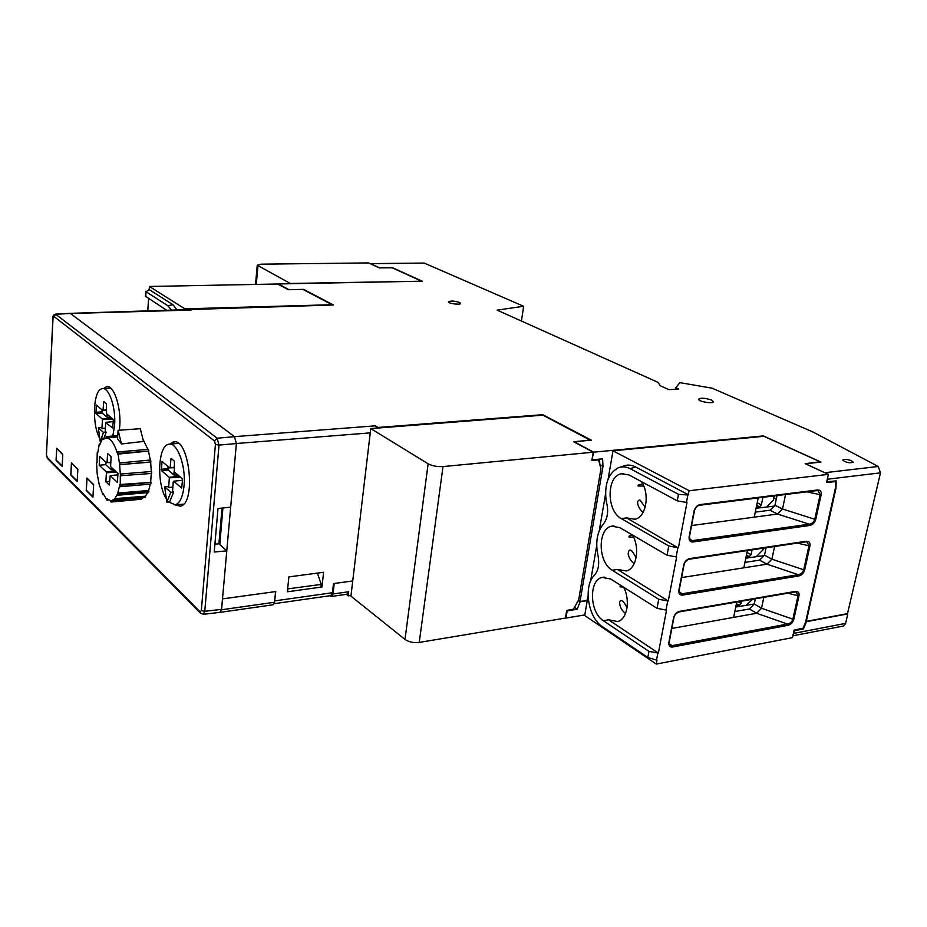 <?xml version="1.0" encoding="UTF-8"?>
<svg xmlns="http://www.w3.org/2000/svg" width="927" height="927" viewBox="0 0 927 927"><rect width="100%" height="100%" fill="white"/><g stroke="black" fill="none" stroke-linecap="round" stroke-linejoin="round"><path stroke-width="1.39" d="M219.78 544.566L222.909 507.984M230.672 507.173L226.767 550.87L214.23 552.028L217.996 508.506L230.684 507.173L236.373 443.546L234.485 436.687L236.362 443.512L370.255 432.863M376.965 428.1L375.4 425.829L234.473 436.652L70.464 313.5L56.002 314.253L53.059 317.567M459.572 302.457C454.195 300.846 450.476 300.649 448.436 301.878C448.204 303.627 461.113 305.157 460.615 303.314L459.572 302.457M711.391 400.012C704.949 397.915 700.696 397.648 698.622 399.201C698.147 401.623 713.825 404.207 713.373 401.634L711.391 400.012M851.531 460.731C846.988 459.178 844.033 458.969 842.701 460.093C846.131 462.654 849.653 463.349 853.28 462.167L851.531 460.731M826.745 481.808L836.166 480.881L835.98 488.286L806.305 621.357L847.51 613.639L880.476 472.851L878.251 466.478L813.269 432.156L712.11 388.193L680.916 382.805L679.642 382.886L675.853 387.66L678.773 388.958L668.946 389.653L660.267 385.748L657.927 382.306L497.139 310.139L523.639 306.281L521.426 321.032M379.63 267.88L370.591 263.708L424.184 263.071L523.639 306.281M379.63 267.857L392.457 267.683L422.225 281.194L278.355 283.963L289.062 289.676L303.639 289.363L333.442 304.983L70.151 313.349M375.4 425.829L377.996 427.463L542.712 414.682L591.345 440.174L574.091 441.727L593.674 452.179L763.35 435.922L820.951 462.052L805.563 463.767L825.702 473.129M274.16 603.686L330.846 595.609L332.434 592.724L333.511 583.604L352.735 580.951L334.207 583.5L333.048 593.964L331.53 596.455L329.815 595.76M274.508 602.527L275.782 591.553L222.492 598.888M321.959 587L287.335 591.785L288.888 576.895L323.604 572.283L321.959 587L321.055 586.235M189.363 309.977L189.444 309.015M827.116 481.982L827.811 476.942M675.586 389.178L675.853 387.66M424.184 263.071L370.255 263.616M591.971 459.618L593.674 452.179M592.388 459.838L602.608 458.83L602.99 466.362L580.024 601.53L586.524 600.487L587.44 599.468M580.024 601.53L578.599 600.001M599.526 459.132L599.827 464.589M599.85 464.67L602.99 466.362M608.112 479.143L612.99 450.8L763.952 436.304L820.117 461.785L805.192 463.685L828.379 474.357L826.606 482.422L835.551 481.634L835.98 488.286M320.997 586.849L321.252 584.416L287.88 588.854L287.602 591.461M321.252 584.416L317.382 573.106M351.02 595.458L348.228 595.864L346.385 594.334M574.45 607.37L577.22 609.236L567.173 610.881L565.968 618.054L584.786 614.925M219.873 612.376L221.553 609.769L222.538 598.888L275.597 591.577L274.554 602.249L221.553 609.769M578.263 600.603L580.07 601.808L587.243 600.661M346.837 594.265L348.703 591.739L333.048 593.964M348.228 595.864L348.703 591.739M272.816 604.833L274.554 602.249M843.188 626.073L845.494 623.894L847.799 613.894L806.455 621.658L803.442 628.981L802.272 628.309M792.991 635.192L794.474 630.696L803.442 628.981M577.22 609.236L580.07 601.808M805.795 621.275L806.455 621.658M62.781 454.624L62.19 465.933M57.092 448.761L62.677 454.624M56.732 448.795L56.165 460.012L62.097 465.945M166.79 502.11L164.658 486.837L170.846 492.341L166.79 502.11L169.629 501.82L173.708 492.028L170.846 492.341M164.658 486.837L167.486 486.513L168.621 487.521L169.351 477.834L180.406 477.104M179.328 476.188L169.224 477.347L161.495 470.615L161.993 461.403L169.734 467.95L174.38 467.15M174.16 471.113L173.87 474.937L168.111 469.966L167.949 466.42M170.128 467.451L171.066 458.401L174.392 461.125L174.369 471.924L182.19 478.645L182.538 479.977L181.657 488.077L173.662 481.217L173.268 481.704L172.561 491.009L173.708 492.028M182.364 482.26L182.376 478.923M173.87 474.937L178.181 475.203M174.334 467.648L169.734 467.95M182.271 480.256L173.662 481.217M172.862 487.081L168.621 487.521M166.339 498.877C156.524 483.929 157.857 446.119 168.424 444.323C176.698 441.113 186.026 465.006 184.091 485.284C182.967 496.605 180.058 503.118 175.354 504.821L168.563 501.924M100.22 441.669L98.355 427.845L103.476 432.411L100.22 441.669L101.321 441.588M103.476 432.411L106.153 432.179L103.998 438.274M98.355 427.845L100.997 427.602L101.935 428.436L102.468 419.514L112.781 419.074M111.796 418.228L102.364 419.074L95.956 413.5L96.315 405.006L102.723 410.429L106.501 409.769M107.08 414.172L106.906 417.15L102.132 413.025L101.97 409.792M103.036 409.943L103.766 401.588L106.501 403.836L106.559 413.732L113.024 419.271L113.314 420.476L112.63 427.95L105.713 422.758L105.191 431.333L106.153 432.179M106.906 417.15L110.846 417.405M106.478 410.267L102.723 410.429M113.245 421.646L106.037 422.283M105.388 428.158L101.935 428.436M99.78 438.378C91.692 424.601 93.129 389.943 101.97 388.737C108.679 386.281 116.014 407.057 114.612 425.203L112.816 436.014M142.932 497.95L141.414 498.251L141.483 499.224L111.078 502.028L110.985 500.626L114.438 500.29M108.54 499.977L106.872 500.128L106.953 498.819L110.371 500.592L111.078 502.028M114.751 498.645L145.4 496.212L145.585 497.127L115.029 499.989L114.751 498.645L117.405 494.137L117.81 495.238L148.424 492.538L148.923 491.298L118.216 494.172L117.799 493.071L148.621 490.534L148.923 491.298M145.585 497.127L114.484 500.534L114.206 499.201L111.97 500.487M118.216 494.172L117.81 495.238M119.734 484.52L151.043 482.388L120.243 485.25L120.301 475.725L151.68 473.442L151.68 471.495L120.29 474.045L151.68 471.495M151.043 482.388L150.777 484.091L120.035 486.71L119.525 485.991L117.799 493.071M120.243 485.25L120.035 486.71M120.834 474.3L120.846 475.98M151.008 461.936L119.629 464.647L150.637 462.109L150.73 459.989L119.398 462.967L117.996 453.442L148.83 451.043L117.578 454.16M119.907 462.712L120.128 464.404M148.83 451.043L148.332 449.34L117.567 451.959L117.161 452.689C114.183 443.28 110.637 438.367 106.535 437.938L106.431 436.524L117.775 435.644L106.165 436.524M117.567 451.959L117.996 453.442M106.431 436.524L105.921 437.961L102.758 439.699L102.491 438.39L104.948 438.204M117.694 436.907L106.535 437.938M102.491 438.39L99.699 444.983L99.305 443.929L100.151 443.859M99.305 443.929L97.833 452.364M97.242 452.411L97.022 462.793M96.512 462.84L97.208 473.998L99.224 484.624L102.897 494.566L103.152 493.512L106.872 500.128M103.673 494.497L102.897 494.566M111.228 467.173L111.078 469.688L105.666 464.636L105.829 462.144M111.078 469.688L114.125 469.873M116.396 471.982L106.408 472.84L106.165 471.82L115.238 470.904M117.891 474.809L110.209 475.644L117.405 482.434L117.984 473.454L110.603 466.594L111.078 456.721L107.59 453.535L107.045 462.48L110.73 462.225M110.209 475.644L109.316 485.03L105.863 481.716L106.408 472.84M110.707 462.712L107.045 462.48M109.548 481.345L105.863 481.716M150.637 462.109L151.286 471.322M119.629 464.647L120.29 474.045M142.909 439.074L147.891 449.375M148.54 451.542L150.348 460.024M151.286 473.477L150.672 481.889M150.313 484.126L148.621 490.534M147.752 492.596L145.4 496.212M105.666 464.636L99.201 465.238L99.722 456.466L106.698 462.967M106.165 471.82L99.201 465.238M117.578 438.819L118.111 430.29L121.472 443.952L117.578 438.819M121.472 443.952L143.5 441.437L140.301 428.703L118.111 430.29M632.469 535.018L629.109 536.084L628.946 537L633.628 537.266M628.946 537L629.109 536.084M642.747 483.778L638.216 485.076L638.054 486.015L643.755 486.015M638.054 486.015L638.216 485.076M621.125 585.609L620.036 586.849L623.315 587M620.036 586.849L620.198 585.957M645.169 507.196L639.943 499.954C634.798 500.615 639.34 510.047 643.164 512.237M641.611 481.704L642.214 482.758C649.954 495.899 645.656 517.185 635.007 519.259L626.617 517.926L677.857 547.718L668.773 545.968L621.345 518.622L626.617 517.926M623.813 473.512L621.31 473.767L629.039 474.96L677.255 500.835L687 502.538L678.425 547.637M657.046 608.344L610.696 579.016L602.144 577.394C588.622 580.059 589.549 612.423 603.35 620.708L648.97 651.368L658.367 653.095L666.548 610.105L657.046 608.344L658.749 599.294L668.274 600.997L676.652 556.965L667.034 555.238L619.757 527.59L611.588 526.188C597.359 528.738 597.903 562.33 612.237 570.244L658.749 599.294M621.31 473.767C606.328 476.165 606.409 511.09 621.345 518.622M835.412 488.031L805.667 621.855L803.06 628.135L794.103 630.128L792.458 637.649L656.281 664.08L657 660.291L647.822 657.428L602.307 626.582C588.691 618.089 583.419 588.657 593.234 576.478C598.193 571.901 599.757 564.81 597.938 555.18C595.319 542.26 597.104 531.913 603.292 524.161C607.834 518.251 608.807 510.603 606.2 501.194C604.207 484.856 608.089 473.778 617.857 467.984C621.832 466.269 625.922 466.501 630.14 468.668L678.471 494.334L687.88 494.995L689.248 490.719L828.379 474.357M673.686 617.312L673.558 617.869C674.532 614.416 676.467 612.26 679.352 611.38L678.506 611.913M794.52 591.924L795.401 591.403C798.217 591.217 799.41 592.701 798.981 595.852L793.836 619.271C792.875 622.481 790.928 624.508 787.985 625.343L787.51 624.068C790.383 623.408 792.168 621.785 792.875 619.178L793.836 619.271M794.949 591.971L678.912 611.959C675.945 613.303 674.265 615.192 673.906 617.637L669.213 642.063L669.653 644.902L671.994 645.679L672.469 647.034C669.746 647.185 668.552 645.609 668.865 642.318L668.993 641.739M694.161 510.684L694.056 511.159C695.065 507.556 697.034 505.377 699.978 504.601L699.085 505.227M816.641 490.557L817.556 489.954C820.407 489.908 821.6 491.542 821.137 494.856L815.76 519.363C814.763 522.701 812.77 524.74 809.804 525.458L809.306 524.184C812.214 523.616 814.045 521.982 814.775 519.259L815.76 519.363M817.023 490.58L699.456 505.261C697.15 505.818 695.459 507.718 694.393 510.974L689.479 536.582L690.082 539.92L692.26 540.65L692.747 542.005C690.001 542.005 688.784 540.267 689.132 536.803L689.248 536.304M683.802 564.636L683.686 565.146C684.682 561.635 686.629 559.456 689.537 558.622L688.68 559.201M805.459 541.808L806.351 541.252C809.19 541.136 810.372 542.689 809.931 545.922L804.682 569.873C803.697 573.153 801.728 575.18 798.773 575.968L798.286 574.682C801.171 574.068 802.979 572.434 803.709 569.781L804.682 569.873M679.224 589.943L679.746 593.025L682.005 593.79L682.492 595.146C679.758 595.215 678.552 593.57 678.877 590.186L678.993 589.653M632.504 535.041C640.175 547.938 636.559 568.657 626.385 570.951L617.475 569.445L668.274 600.997M620.093 467.22L622.851 466.269C626.988 464.497 631.252 464.728 635.655 466.976L688.471 494.809M623.581 587.162C630.592 600.024 627.231 619.306 617.718 621.553L608.552 619.792L658.367 653.095M809.931 545.922L808.958 545.818L807.15 541.982L806.003 541.785M821.137 494.856L820.152 494.751L818.205 490.731L817.139 490.545M798.981 595.852L798.008 595.748L796.328 592.098M796.305 592.086L795.111 591.889M612.99 450.8L689.248 490.719M656.281 664.08L584.694 615.505L588.1 595.609M590.58 581.229L596.721 545.482M599.248 530.765L605.528 494.195M834.393 481.101L835.551 481.634M634.056 554.207L634.033 554.161C630.858 548.772 628.9 548.622 628.147 553.732C628.923 557.845 630.928 561.159 634.172 563.686M627.046 607.776L626.791 607.336C625.377 603.975 620.638 596.942 619.595 602.701C619.92 607.162 621.901 610.742 625.54 613.442M755.273 512.121L770.036 510.232L774.984 505.238L782.504 509.016L777.556 514.045L691.612 525.528M777.011 495.586L774.984 505.238M756.061 508.297L774.74 506.061M773.848 497.903L776.27 499.097M774.578 546.513L771.89 559.178L766.988 564.195L681.6 577.591M785.575 494.508L782.504 509.016L814.775 519.259L820.152 494.751L806.942 491.843M763.825 597.324L761.519 608.251L756.652 613.257L671.832 628.46M689.526 538.761L692.26 540.65L809.306 524.184L777.556 514.045L770.036 510.232M758.193 497.926L754.242 517.162M743.825 567.834L747.371 550.568M679.201 591.704L682.005 593.79L798.286 574.682L766.988 564.195L759.607 560.151L764.508 555.18L771.89 559.178L803.709 569.781L808.958 545.818L797.452 543.106M764.508 555.18L766.061 547.776M744.949 562.365L759.607 560.151M733.628 617.382L736.791 601.982M669.143 643.419L671.994 645.679L787.51 624.068L756.652 613.257L749.41 608.993L754.265 604.022L755.366 598.784M735.76 607.023L754.277 603.975L761.519 608.251L792.875 619.178L798.008 595.748L787.857 593.187M734.833 611.507L749.41 608.993M745.795 558.205L764.416 555.551M735.98 605.957L739.248 605.389L741.009 603.396L738.205 601.739M746.142 605.319L752.573 599.271M741.473 601.183L741.009 603.396M746.444 555.099L749.306 556.663L751.09 554.659L752.075 549.862M756.258 556.721L762.991 549.838L763.338 548.181M749.306 556.663L746.015 557.162M756.27 507.289L759.584 506.86L761.38 504.844L757.208 502.735M766.606 507.034L773.373 500.198L774.265 495.922M762.933 497.335L761.38 504.844M171.692 310.475L167.845 305.736L172.92 304.682L177.3 310.313M184.716 310.105L184.809 308.83L332.121 304.716L303.117 289.502L288.297 289.711L277.59 283.998L149.421 286.466L149.212 289.595L146.072 291.762L167.845 305.736M167.161 310.603L145.388 296.165M147.741 311.159L148.598 298.552M149.212 289.595L172.92 304.682M184.809 308.83L149.421 286.466M443.002 466.582C437.22 466.884 432.272 465.957 428.135 463.801L370.754 428.587L350.939 596.154L404.995 639.41C408.888 642.029 413.639 643.025 419.236 642.423L443.002 466.582L593.222 452.202L591.843 460.395L598.633 459.931L600.928 468.853L578.668 599.862L573.454 609.143L566.71 610.441L565.424 618.077L419.236 642.423M370.754 428.587L542.944 415.18L590.337 440.267M593.222 452.202L573.697 441.785L590.372 440.058M598.633 459.931L597.533 459.328M222.028 508.077L218.911 543.79L226.779 550.881L221.553 609.363L219.838 612.376M214.913 544.195L218.911 543.79M86.929 478.019L93.662 484.636L92.932 497.185L86.211 490.464L86.929 478.019M200.394 613.095L200.047 611.808L201.333 610.534L204.774 611.299L203.349 614.242L200.359 613.118M46.489 454.126L52.909 317.776C52.619 316.061 53.499 314.844 55.55 314.149L217.127 438.216L219.004 445.111L215.423 444.415L214.496 440.962L217.127 438.216L234.485 436.687L70.464 313.511L191.124 310.07M56.663 448.332L62.793 454.346L62.167 466.408L56.06 460.29L56.663 448.332M71.437 462.828L77.868 469.132L77.184 481.426L70.788 475.03L71.437 462.828M174.983 504.902L180.406 506.2C196.837 503.454 189.027 436.026 173.048 442.052L169.722 444.149M119.259 430.209C122.399 410.777 114.218 383.848 106.315 386.756L103.442 388.633M47.312 458.239L46.35 454.369L47.636 458.587M421.159 280.962L392.179 267.799L379.317 267.88L368.529 262.92L261.182 264.172L257.254 265.203L290.278 283.465L421.125 281.217M77.845 469.41L77.208 480.951M71.889 463.268L77.752 469.421M71.518 463.303L70.904 474.751L77.115 480.962M93.65 484.902L92.955 496.687M87.381 478.471L93.546 484.914M87.011 478.506L86.338 490.186L92.851 496.698M878.251 466.478L824.972 472.689M332.434 592.724L274.879 600.847M880.476 472.851L827.741 479.178M845.633 623.384L793.894 633.338M168.111 469.966L161.495 470.615M167.787 468.68L161.171 469.317M171.901 459.016L170.753 459.085M162.804 461.994L161.704 462.063M102.132 413.025L95.956 413.5M101.843 411.866L95.678 412.33M104.566 402.191L103.5 402.237M97.092 405.609L96.06 405.644M667.034 555.238L668.773 545.968M677.255 500.835L678.471 494.334M647.822 657.428L648.97 651.368M665.992 610.198L667.718 601.09M656.478 660.279L657.822 653.199M686.432 502.596L687.88 494.995M676.096 557.046L677.857 547.718M679.352 611.38L795.401 591.403M787.985 625.343L672.469 647.034M668.865 642.318L673.558 617.869M689.132 536.803L694.056 511.159M699.978 504.601L817.556 489.954M809.804 525.458L692.747 542.005M678.877 590.186L683.686 565.146M689.537 558.622L806.351 541.252M798.773 575.968L682.492 595.146M612.237 570.244L617.475 569.445M630.14 468.668L635.655 466.976M603.35 620.708L608.552 619.792M739.248 605.389L736.432 603.732M746.988 552.422L751.09 554.659M759.584 506.86L756.664 505.377M146.072 291.762L145.736 296.698M428.135 463.801L404.995 639.41M236.373 443.546L219.004 445.111L204.774 611.299L221.553 609.363M53.859 316.408L214.496 440.962M53.036 317.926L46.466 454.578M47.068 457.254L200.047 611.808M215.423 444.415L201.333 610.534M256.269 284.404L257.949 265.875M347.161 594.219L331.53 596.455M273.117 604.786L220.197 612.341M843.651 625.98L792.863 635.795M175.354 504.821L183.616 504.149M170.081 444.16L178.343 443.361M103.21 388.645L110.626 388.089M133.395 498.819L142.41 498.112M689.085 559.236C685.887 560.765 684.196 562.666 684.022 564.937L679.236 589.954M805.853 541.843L689.062 559.248M805.945 541.82L807.116 542.017M817.093 490.568L818.182 490.742M795.03 591.924L796.293 592.133M636.131 557.672L634.033 554.161M613.929 525.899L611.588 526.188M604.311 577.081L602.144 577.394M145.388 296.292L145.724 291.31M203.361 614.3L220.105 612.353M55.493 314.114L69.942 313.384M47.347 458.297L200.325 613.048M107.671 386.675L106.315 386.756M174.855 441.912L173.048 442.052M257.254 265.203L255.516 284.427"/></g></svg>
